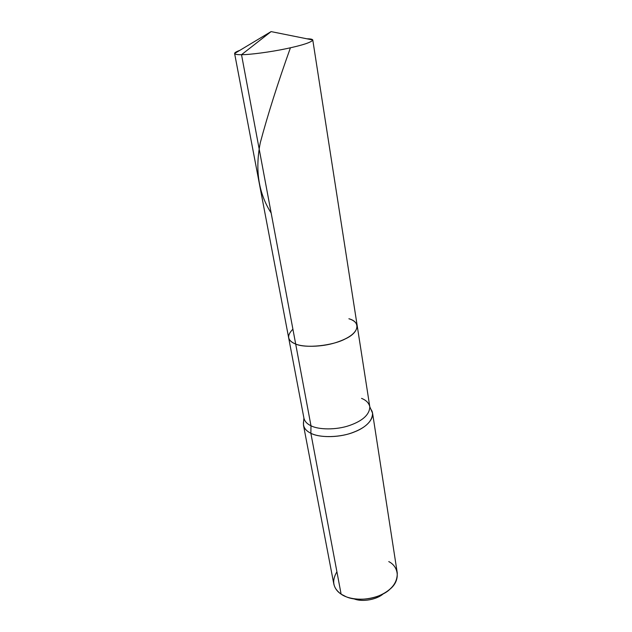 <?xml version="1.0" encoding="UTF-8"?>
<svg xmlns="http://www.w3.org/2000/svg" width="632" height="632" viewBox="0 0 632 632"><rect width="100%" height="100%" fill="white"/><g stroke="black" fill="none" stroke-linecap="round" stroke-linejoin="round"><path stroke-width="0.95" d="M292.908 329.185C286.43 335.663 287.355 340.616 295.689 344.053L241.519 54.692L271.081 31.6L241.519 54.692C249.537 54.739 270.141 52.108 286.422 48.664C302.681 45.204 311.473 42.312 312.785 40.006C312.485 39.216 310.533 38.821 306.923 38.805C310.494 38.821 312.445 39.208 312.777 39.982C311.56 42.281 302.815 45.164 286.533 48.64C270.243 52.101 249.553 54.739 241.519 54.692C237.284 54.755 234.978 54.36 234.614 53.507C234.543 52.717 236.25 51.682 239.726 50.41C236.289 51.666 234.583 52.693 234.606 53.483C234.93 54.352 237.237 54.755 241.519 54.692L295.689 344.053C303.32 347.316 321.664 347.11 335.632 342.663C349.599 338.175 356.788 332.55 357.206 325.78C356.788 332.55 349.599 338.175 335.632 342.663C321.664 347.11 303.32 347.316 295.689 344.053C291.692 342.584 289.338 340.443 288.619 337.622C289.338 340.443 291.692 342.584 295.689 344.053C305.398 348.564 332.519 345.815 345.206 338.942C359.387 332.558 360.722 321.799 348.888 318.749C360.722 321.799 359.387 332.558 345.206 338.942C332.519 345.815 305.398 348.564 295.689 344.053L310.983 425.771C318.473 429.784 336.169 430.147 349.496 425.494C362.823 420.793 369.594 414.553 369.799 406.763C369.594 414.553 362.823 420.793 349.496 425.494C336.169 430.147 318.473 429.784 310.983 425.771L295.689 344.053C287.355 340.616 286.43 335.663 292.908 329.185M371.213 409.749C376.064 416.946 367.642 426.884 354.631 431.846C340.64 437.794 319.358 438.016 310.865 433.252C318.726 437.542 337.298 437.992 351.297 433.07C365.288 428.109 372.382 421.489 372.58 413.209L369.799 406.763L357.206 325.78C356.401 322.541 353.628 320.195 348.888 318.749M310.865 433.252L310.983 425.771C307.081 423.954 304.727 421.41 303.929 418.139C304.727 421.41 307.081 423.954 310.983 425.771L310.865 433.252C306.781 431.308 304.316 428.607 303.471 425.146L303.597 421.426C302.728 426.568 305.153 430.511 310.865 433.252L341.114 594.135L310.865 433.252M369.799 406.763C368.922 403.003 366.173 400.206 361.543 398.373M372.58 413.209L397.267 572.963C397.465 583.012 391.208 590.675 378.521 595.96C365.825 601.198 348.635 599.729 341.114 594.135L346.099 596.734C358.771 602.525 381.562 597.793 389.976 589.158C400.617 580.697 399.013 566.691 388.767 561.595M353.928 598.828C362.618 602.462 377.415 599.365 383.308 593.748C377.415 599.365 362.618 602.462 353.928 598.828M303.471 425.146L333.799 583.928C334.778 588.179 337.219 591.576 341.114 594.135C332.938 588.25 331.531 580.792 336.911 571.778M290.42 47.795C277.859 82.903 267.818 114.558 260.281 142.761C254.901 169.818 258.528 193.242 271.16 213.031M312.777 39.982L271.081 31.6L234.606 53.483M357.206 325.78L312.785 40.006M303.597 421.426L303.929 418.139L234.614 53.507"/></g></svg>
